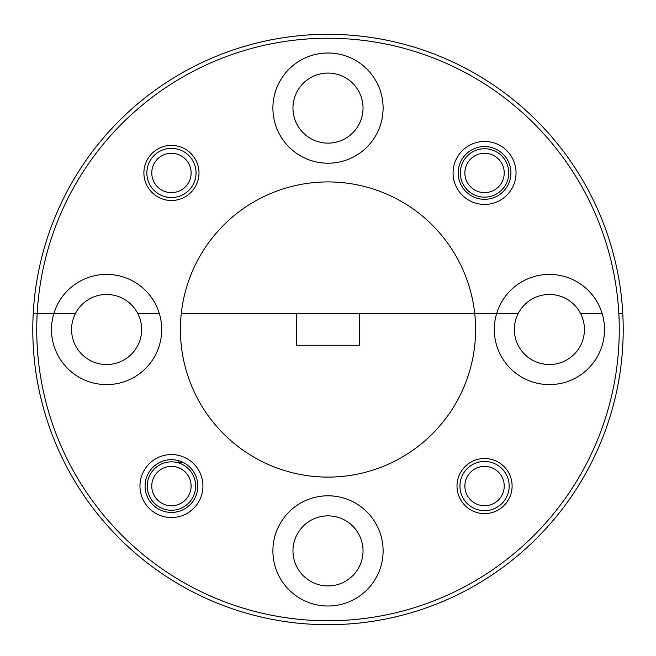 <?xml version="1.0" encoding="UTF-8"?>
<svg xmlns="http://www.w3.org/2000/svg" width="656" height="656" viewBox="0 0 656 656"><rect width="100%" height="100%" fill="white"/><g stroke="black" fill="none" stroke-linecap="round" stroke-linejoin="round"><path stroke-width="0.98" d="M460.348 172.946A24.206 24.206 0 0 0 484.554 197.153A24.206 24.206 0 0 0 508.761 172.946A24.206 24.206 0 0 0 484.554 148.74A24.206 24.206 0 0 0 460.348 172.946M143.894 172.946A27.552 27.552 0 0 0 171.446 200.498A27.552 27.552 0 0 0 198.998 172.946A27.552 27.552 0 0 0 171.446 145.394A27.552 27.552 0 0 0 143.894 172.946M453.066 172.946A31.488 31.488 0 0 0 484.554 204.434A31.488 31.488 0 0 0 516.042 172.946A31.488 31.488 0 0 0 484.554 141.458A31.488 31.488 0 0 0 453.066 172.946M458.183 172.946A26.371 26.371 0 0 0 484.554 199.317A26.371 26.371 0 0 0 510.926 172.946A26.371 26.371 0 0 0 484.554 146.575A26.371 26.371 0 0 0 458.183 172.946M272.896 108.101A55.104 55.104 0 0 0 328 163.205A55.104 55.104 0 0 0 383.104 108.101A55.104 55.104 0 0 0 328 52.997A55.104 55.104 0 0 0 272.896 108.101M292.97 108.101A35.03 35.03 0 0 0 328 143.131A35.03 35.03 0 0 0 363.03 108.101A35.03 35.03 0 0 0 328 73.07A35.03 35.03 0 0 0 292.97 108.101M518.109 313.757L474.755 313.757L518.109 313.757A35.03 35.03 0 0 0 549.4 364.531A35.03 35.03 0 0 0 580.691 313.757A35.03 35.03 0 0 0 518.109 313.757M181.245 313.757L474.755 313.757A147.6 147.6 0 0 0 181.245 313.757A147.6 147.6 0 0 0 328 477.101A147.6 147.6 0 0 0 474.755 313.757L359.488 313.757L359.488 345.245L296.512 345.245L296.512 313.757L181.245 313.757M159.408 313.757L137.891 313.757A35.03 35.03 0 0 0 75.309 313.757L37.162 313.757L75.309 313.757A35.03 35.03 0 0 0 106.6 364.531A35.03 35.03 0 0 0 137.891 313.757L159.408 313.757A55.104 55.104 0 0 0 51.496 329.501A55.104 55.104 0 0 0 106.6 384.605A55.104 55.104 0 0 0 159.408 313.757M37.162 313.757L33.218 313.757A295.2 295.2 0 0 1 328 34.301A295.2 295.2 0 0 1 622.782 313.757L618.838 313.757A291.264 291.264 0 0 0 328 38.237A291.264 291.264 0 0 0 36.736 329.501A291.264 291.264 0 0 0 328 620.765A291.264 291.264 0 0 0 618.838 313.757L622.782 313.757A295.2 295.2 0 0 1 328 624.701A295.2 295.2 0 0 1 33.218 313.757L37.162 313.757M602.208 313.757L580.691 313.757L602.208 313.757A55.104 55.104 0 0 0 494.296 329.501A55.104 55.104 0 0 0 549.4 384.605A55.104 55.104 0 0 0 602.208 313.757M147.239 486.055A24.206 24.206 0 0 0 171.446 510.261A24.206 24.206 0 0 0 195.652 486.055A24.206 24.206 0 0 0 171.446 461.849A24.206 24.206 0 0 0 147.239 486.055M457.002 486.055A27.552 27.552 0 0 0 484.554 513.607A27.552 27.552 0 0 0 512.106 486.055A27.552 27.552 0 0 0 484.554 458.503A27.552 27.552 0 0 0 457.002 486.055M139.958 486.055A31.488 31.488 0 0 0 171.446 517.543A31.488 31.488 0 0 0 202.934 486.055A31.488 31.488 0 0 0 171.446 454.567A31.488 31.488 0 0 0 139.958 486.055M145.074 486.055A26.371 26.371 0 0 0 171.446 512.426A26.371 26.371 0 0 0 197.817 486.055A26.371 26.371 0 0 0 171.446 459.684A26.371 26.371 0 0 0 145.074 486.055M272.896 550.901A55.104 55.104 0 0 0 328 606.005A55.104 55.104 0 0 0 383.104 550.901A55.104 55.104 0 0 0 328 495.797A55.104 55.104 0 0 0 272.896 550.901M292.97 550.901A35.03 35.03 0 0 0 328 585.931A35.03 35.03 0 0 0 363.03 550.901A35.03 35.03 0 0 0 328 515.87A35.03 35.03 0 0 0 292.97 550.901M183.377 462.537L178.432 462.537L178.432 460.627M151.971 170.109A19.68 19.68 0 0 0 168.608 192.421A19.68 19.68 0 0 0 190.921 175.783A19.68 19.68 0 0 0 174.283 153.471A19.68 19.68 0 0 0 151.971 170.109M195.791 176.497A24.6 24.6 0 0 1 167.903 197.292A24.6 24.6 0 0 1 147.1 169.404A24.6 24.6 0 0 1 174.996 148.609A24.6 24.6 0 0 1 195.791 176.497M465.079 483.218A19.68 19.68 0 0 0 481.717 505.53A19.68 19.68 0 0 0 504.029 488.892A19.68 19.68 0 0 0 487.392 466.58A19.68 19.68 0 0 0 465.079 483.218M508.9 489.606A24.6 24.6 0 0 1 481.004 510.401A24.6 24.6 0 0 1 460.209 482.513A24.6 24.6 0 0 1 488.097 461.709A24.6 24.6 0 0 1 508.9 489.606M465.079 170.109A19.68 19.68 0 0 0 481.717 192.421A19.68 19.68 0 0 0 504.029 175.783A19.68 19.68 0 0 0 487.392 153.471A19.68 19.68 0 0 0 465.079 170.109M151.971 483.218A19.68 19.68 0 0 0 168.608 505.53A19.68 19.68 0 0 0 190.921 488.892A19.68 19.68 0 0 0 174.283 466.58A19.68 19.68 0 0 0 151.971 483.218"/></g></svg>

